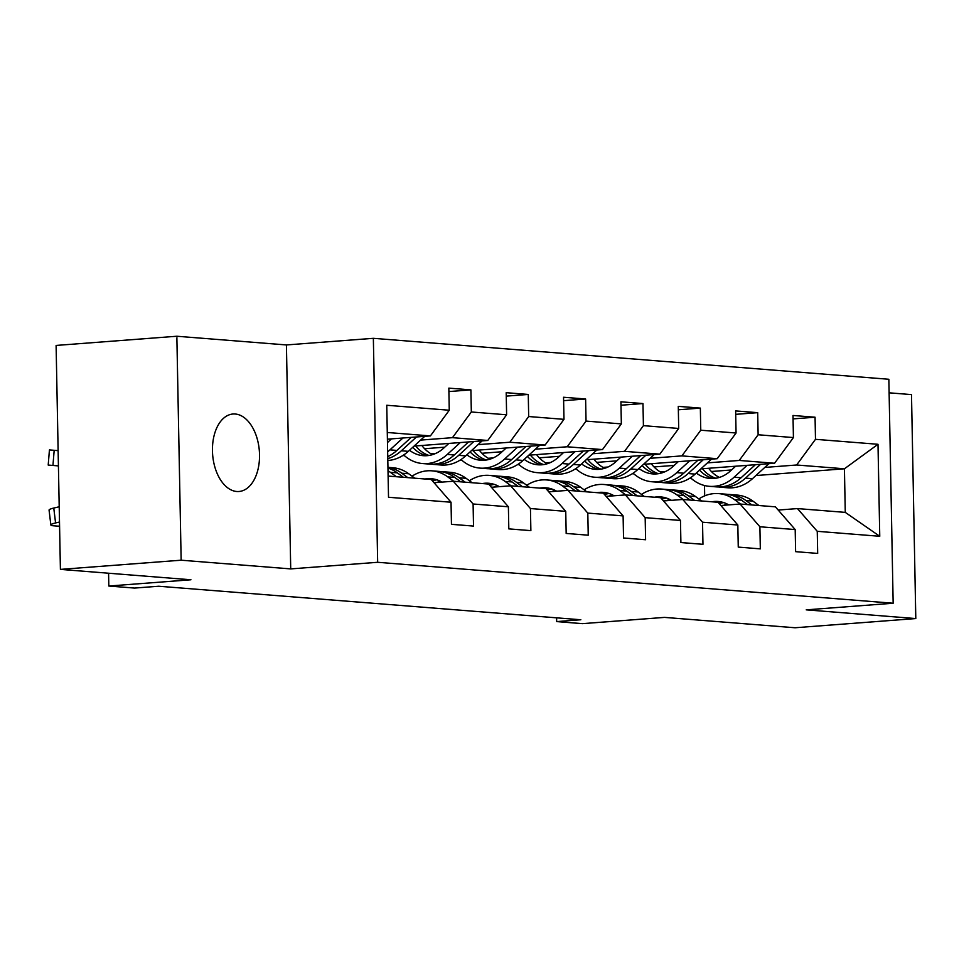 <?xml version="1.0" encoding="UTF-8"?>
<svg xmlns="http://www.w3.org/2000/svg" width="964" height="964" viewBox="0 0 964 964"><rect width="100%" height="100%" fill="white"/><g stroke="black" fill="none" stroke-linecap="round" stroke-linejoin="round"><path stroke-width="1.45" d="M236.734 491.495A38.861 23.425 85.6 0 0 238.939 491.495A38.861 23.425 85.6 0 0 259.461 452.791A38.861 23.425 85.6 0 0 235.24 414.014A38.861 23.425 85.6 0 0 233.035 414.002A38.861 23.425 85.6 0 0 212.514 452.706A38.861 23.425 85.6 0 0 236.734 491.495M176.846 336.243L56.105 345.437L60.407 569.399L181.148 560.205L290.718 568.905L377.659 562.289L373.357 338.316L286.416 344.943L176.846 336.243L181.148 560.205M377.659 562.289L893.158 603.235L888.856 379.274L373.357 338.316M893.158 603.235L806.229 609.851L915.8 618.563L911.498 394.601L889.121 392.818M915.8 618.563L795.059 627.757L664.521 617.394L582.425 623.648L556.686 621.599L580.834 619.756L158.711 586.233L134.562 588.076L108.824 586.028L190.932 579.774L60.407 569.399M388.118 476.071L431.245 479.494L451.032 502.232L451.453 524.332L473.517 526.079L473.095 503.991L508.389 506.787L508.811 528.887L530.875 530.634L530.453 508.546L565.748 511.342L566.169 533.441L588.233 535.189L587.811 513.101L623.106 515.897L623.539 537.996L645.591 539.744L645.169 517.656L680.476 520.464L680.897 542.551L702.961 544.311L702.527 522.211L737.834 525.019L738.255 547.106L760.319 548.865L759.897 526.766L795.192 529.573L795.613 551.661L817.677 553.42L817.255 531.321L879.758 536.285L877.999 444.284L844.428 468.793L796.638 464.997L764.801 467.432M451.032 502.232L388.516 497.267L386.757 405.266L449.26 410.23L448.838 388.131L470.902 389.89L448.899 391.565M877.999 444.284L815.484 439.319L815.062 417.219L792.998 415.472L793.42 437.56L758.126 434.764L757.704 412.664L735.64 410.917L736.062 433.005L700.768 430.209L700.346 408.109L678.282 406.362L678.704 428.45L643.41 425.654L642.976 403.555L620.924 401.807L621.346 423.895L586.04 421.087L585.618 399L563.554 397.252L563.988 419.34L528.682 416.532L528.26 394.445L506.196 392.685L506.618 414.785L471.324 411.977L470.902 389.89M508.389 506.787L488.603 484.048L453.309 481.241L434.041 482.711M420.629 440.09L452.465 437.668L487.772 440.464L414.062 446.079M453.309 481.241L473.095 503.991M471.324 411.977L452.465 437.668M506.618 414.785L487.772 440.464M565.748 511.342L545.961 488.603L510.667 485.808L491.411 487.266M424.582 448.718L444.741 447.176M477.999 444.645L509.836 442.223L545.13 445.031L471.432 450.646M404.434 455.647L402.832 455.514M430.896 453.731L435.909 453.345M510.667 485.808L530.453 508.546M528.682 416.532L509.836 442.223M563.988 419.34L545.13 445.031M623.106 515.897L603.331 493.158L568.025 490.363L548.769 491.821M481.94 453.273L502.099 451.73M535.357 449.2L567.193 446.778L602.488 449.586L528.79 455.201M461.792 460.202L460.19 460.069M488.254 458.286L493.279 457.9M568.025 490.363L587.811 513.101M586.04 421.087L567.193 446.778M621.346 423.895L602.488 449.586M680.476 520.464L660.689 497.713L625.383 494.918L606.127 496.388M539.298 457.828L559.469 456.297M592.715 453.755L624.552 451.333L659.846 454.14L586.148 459.756M519.162 464.756L517.548 464.636M545.612 462.841L550.637 462.455M625.383 494.918L645.169 517.656M643.41 425.654L624.552 451.333M678.704 428.45L659.846 454.14M737.834 525.019L718.047 502.28L682.753 499.473L663.485 500.943M596.656 462.383L616.827 460.852M650.073 458.31L681.909 455.888L717.216 458.695L643.506 464.311M576.52 469.311L574.906 469.191M602.97 467.395L607.995 467.01M682.753 499.473L702.527 522.211M700.768 430.209L681.909 455.888M736.062 433.005L717.216 458.695M795.192 529.573L775.405 506.835L740.111 504.027L720.843 505.498M654.026 466.938L674.185 465.407M707.431 462.877L739.268 460.443L774.574 463.25L700.864 468.866M633.878 473.866L632.264 473.746M660.34 471.95L665.353 471.577M740.111 504.027L759.897 526.766M758.126 434.764L739.268 460.443M793.42 437.56L774.574 463.25M879.758 536.285L845.271 512.378L797.469 508.582L778.213 510.052M711.384 471.492L731.543 469.962M691.236 478.433L689.634 478.301M755.909 475.541L844.428 468.793L845.271 512.378M797.469 508.582L817.255 531.321M815.484 439.319L796.638 464.997M108.583 573.231L108.824 586.028M556.614 617.84L556.686 621.599M704.684 495.87L704.491 485.519M387.408 439.186L430.414 435.909L387.275 432.487M449.26 410.23L430.414 435.909M815.062 417.219L793.071 418.894M757.704 412.664L735.701 414.339M700.346 408.109L678.343 409.784M642.976 403.555L620.985 405.229M585.618 399L563.627 400.675M528.26 394.445L506.269 396.12M290.718 568.905L286.416 344.943M727.109 503.991A38.548 30.619 -85.5 0 0 723.759 505.269M758.933 505.522L752.92 501.111A46.441 36.885 -85.5 0 0 737.074 495.062L730.085 494.508A46.441 36.885 -85.5 0 0 727.868 494.424M740.545 504.064L734.532 499.641A46.441 36.885 -85.5 0 0 718.686 493.604A46.441 36.885 -85.5 0 0 698.84 498.966M728.784 504.895A38.548 30.619 -85.5 0 0 718.06 501.473A38.548 30.619 -85.5 0 0 711.818 501.774M751.944 504.967L745.931 500.545A46.441 36.885 -85.5 0 0 730.085 494.508M719.289 503.702A38.548 30.619 94.5 0 1 723.699 502.606M718.686 493.604L725.675 494.158A46.441 36.885 94.5 0 1 741.521 500.196L747.534 504.618M721.53 502.003A38.548 30.619 -85.5 0 0 718.204 502.449M735.653 466.214L730.531 470.89A38.548 30.619 94.5 0 1 710.034 478.469A38.548 30.619 94.5 0 1 696.309 473.023M747.1 465.347L734.098 477.204A46.441 36.885 94.5 0 1 709.408 486.326A46.441 36.885 94.5 0 1 690.477 477.746M768.898 463.684L752.486 478.662A46.441 36.885 94.5 0 1 727.796 487.796L720.807 487.242A46.441 36.885 -85.5 0 0 745.497 478.108L760.608 464.311M719.373 477.409A38.548 30.619 94.5 0 1 708.661 468.275M755.378 464.708L741.087 477.758A46.441 36.885 94.5 0 1 716.397 486.88L709.408 486.326M699.515 470.095A38.548 30.619 -85.5 0 0 713.553 478.493M718.614 486.977A46.441 36.885 -85.5 0 0 720.807 487.242M715.794 478.24A38.548 30.619 94.5 0 1 702.467 468.745M669.751 499.436A38.548 30.619 -85.5 0 0 666.401 500.714M701.563 500.967L695.55 496.544A46.441 36.885 -85.5 0 0 679.704 490.507L672.727 489.953A46.441 36.885 -85.5 0 0 670.51 489.869M683.187 499.509L677.174 495.086A46.441 36.885 -85.5 0 0 661.328 489.049A46.441 36.885 -85.5 0 0 641.482 494.412M671.426 500.328A38.548 30.619 -85.5 0 0 660.702 496.918A38.548 30.619 -85.5 0 0 654.46 497.219M694.586 500.412L688.573 495.99A46.441 36.885 -85.5 0 0 672.727 489.953M661.931 499.147A38.548 30.619 94.5 0 1 666.341 498.051M661.328 489.049L668.305 489.604A46.441 36.885 94.5 0 1 684.151 495.641L690.164 500.063M664.172 497.448A38.548 30.619 -85.5 0 0 660.834 497.894M612.393 494.881A38.548 30.619 -85.5 0 0 609.043 496.159M644.205 496.412L638.192 491.989A46.441 36.885 -85.5 0 0 622.346 485.952L615.357 485.398A46.441 36.885 -85.5 0 0 613.152 485.314M625.817 494.954L619.804 490.531A46.441 36.885 -85.5 0 0 603.958 484.494A46.441 36.885 -85.5 0 0 584.124 489.845M614.068 495.773A38.548 30.619 -85.5 0 0 603.344 492.363A38.548 30.619 -85.5 0 0 597.102 492.664M637.216 495.858L631.203 491.435A46.441 36.885 -85.5 0 0 615.357 485.398M604.573 494.592A38.548 30.619 94.5 0 1 608.983 493.496M603.958 484.494L610.947 485.049A46.441 36.885 94.5 0 1 626.793 491.086L632.806 495.508M606.814 492.893A38.548 30.619 -85.5 0 0 603.476 493.339M678.282 461.66L673.173 466.335A38.548 30.619 94.5 0 1 652.676 473.902A38.548 30.619 94.5 0 1 638.951 468.468M689.73 460.792L676.74 472.649A46.441 36.885 94.5 0 1 652.05 481.771A46.441 36.885 94.5 0 1 633.119 473.191M711.54 459.129L695.128 474.107A46.441 36.885 94.5 0 1 670.438 483.241L663.449 482.675A46.441 36.885 -85.5 0 0 688.139 473.553L703.25 459.756M662.015 472.854A38.548 30.619 94.5 0 1 651.303 463.72M698.02 460.153L683.729 473.204A46.441 36.885 94.5 0 1 659.039 482.325L652.05 481.771M642.157 465.54A38.548 30.619 -85.5 0 0 656.195 473.927M661.256 482.422A46.441 36.885 -85.5 0 0 663.449 482.675M658.424 473.686A38.548 30.619 94.5 0 1 645.109 464.19M620.924 457.105L615.803 461.78A38.548 30.619 94.5 0 1 595.318 469.348A38.548 30.619 94.5 0 1 581.593 463.913M632.372 456.225L619.382 468.094A46.441 36.885 94.5 0 1 594.692 477.216A46.441 36.885 94.5 0 1 575.761 468.637M654.182 454.574L637.758 469.552A46.441 36.885 94.5 0 1 613.08 478.674L606.091 478.12A46.441 36.885 -85.5 0 0 630.781 468.998L645.892 455.201M604.645 468.299A38.548 30.619 94.5 0 1 593.945 459.153M640.662 455.598L626.359 468.649A46.441 36.885 94.5 0 1 601.681 477.77L594.692 477.216M584.799 460.985A38.548 30.619 -85.5 0 0 598.825 469.372M603.886 477.867A46.441 36.885 -85.5 0 0 606.091 478.12M601.066 469.131A38.548 30.619 94.5 0 1 587.751 459.635M555.023 490.327A38.548 30.619 -85.5 0 0 551.685 491.604M586.847 491.857L580.834 487.435A46.441 36.885 -85.5 0 0 564.988 481.398L557.999 480.843A46.441 36.885 -85.5 0 0 555.794 480.759M568.459 490.399L562.446 485.977A46.441 36.885 -85.5 0 0 546.6 479.939A46.441 36.885 -85.5 0 0 526.754 485.29M556.698 491.218A38.548 30.619 -85.5 0 0 545.973 487.808A38.548 30.619 -85.5 0 0 539.744 488.109M579.858 491.303L573.845 486.88A46.441 36.885 -85.5 0 0 557.999 480.843M547.215 490.037A38.548 30.619 94.5 0 1 551.625 488.941M546.6 479.939L553.589 480.494A46.441 36.885 94.5 0 1 569.435 486.531L575.448 490.953M549.456 488.338A38.548 30.619 -85.5 0 0 546.118 488.784M497.665 485.76A38.548 30.619 -85.5 0 0 494.327 487.049M529.489 487.302L523.476 482.88A46.441 36.885 -85.5 0 0 507.63 476.843L500.641 476.288A46.441 36.885 -85.5 0 0 498.424 476.192M511.101 485.832L505.088 481.422A46.441 36.885 -85.5 0 0 489.242 475.385A46.441 36.885 -85.5 0 0 469.396 480.735M499.34 486.663A38.548 30.619 -85.5 0 0 488.615 483.253A38.548 30.619 -85.5 0 0 482.374 483.554M522.5 486.748L516.487 482.325A46.441 36.885 -85.5 0 0 500.641 476.288M489.857 485.482A38.548 30.619 94.5 0 1 494.267 484.374M489.242 475.385L496.231 475.939A46.441 36.885 94.5 0 1 512.077 481.976L518.09 486.386M492.086 483.783A38.548 30.619 -85.5 0 0 488.76 484.229M440.307 481.205A38.548 30.619 -85.5 0 0 436.957 482.494M472.131 482.747L466.118 478.325A46.441 36.885 -85.5 0 0 450.272 472.288L443.283 471.733A46.441 36.885 -85.5 0 0 441.066 471.637M453.743 481.277L447.73 476.867A46.441 36.885 -85.5 0 0 431.884 470.83A46.441 36.885 -85.5 0 0 412.038 476.18M441.982 482.108A38.548 30.619 -85.5 0 0 431.257 478.698A38.548 30.619 -85.5 0 0 425.016 479M465.142 482.181L459.129 477.77A46.441 36.885 -85.5 0 0 443.283 471.733M432.487 480.928A38.548 30.619 94.5 0 1 436.897 479.819M431.884 470.83L438.873 471.384A46.441 36.885 94.5 0 1 454.719 477.421L460.732 481.831M434.728 479.228A38.548 30.619 -85.5 0 0 431.402 479.674M563.566 452.55L558.445 457.225A38.548 30.619 94.5 0 1 537.96 464.793A38.548 30.619 94.5 0 1 524.235 459.358M575.014 451.67L562.024 463.539A46.441 36.885 94.5 0 1 537.334 472.661A46.441 36.885 94.5 0 1 518.403 464.082M596.812 450.007L580.4 464.997A46.441 36.885 94.5 0 1 555.71 474.119L548.733 473.565A46.441 36.885 -85.5 0 0 573.411 464.443L588.534 450.646M547.287 463.744A38.548 30.619 94.5 0 1 536.574 454.598M583.304 451.044L569.001 464.094A46.441 36.885 94.5 0 1 544.311 473.216L537.334 472.661M527.441 456.43A38.548 30.619 -85.5 0 0 541.467 464.817M546.528 473.312A46.441 36.885 -85.5 0 0 548.733 473.565M543.708 464.576A38.548 30.619 94.5 0 1 530.381 455.08M506.208 447.995L501.087 452.658A38.548 30.619 94.5 0 1 480.59 460.238A38.548 30.619 94.5 0 1 466.877 454.803M517.656 447.115L504.654 458.985A46.441 36.885 94.5 0 1 479.976 468.106A46.441 36.885 94.5 0 1 461.045 459.527M539.454 445.452L523.042 460.443A46.441 36.885 94.5 0 1 498.352 469.564L491.363 469.01A46.441 36.885 -85.5 0 0 516.053 459.888L531.176 446.091M489.929 459.189A38.548 30.619 94.5 0 1 479.216 450.043M525.934 446.489L511.643 459.539A46.441 36.885 94.5 0 1 486.953 468.661L479.976 468.106M470.083 451.875A38.548 30.619 -85.5 0 0 484.109 460.262M489.17 468.757A46.441 36.885 -85.5 0 0 491.363 469.01M486.35 460.021A38.548 30.619 94.5 0 1 473.023 450.513M448.85 443.44L443.729 448.103A38.548 30.619 94.5 0 1 423.232 455.683A38.548 30.619 94.5 0 1 409.507 450.248M460.298 442.56L447.296 454.43A46.441 36.885 94.5 0 1 422.606 463.551A46.441 36.885 94.5 0 1 403.675 454.972M482.096 440.897L465.684 455.888A46.441 36.885 94.5 0 1 440.994 465.01L434.005 464.455A46.441 36.885 -85.5 0 0 458.695 455.333L473.806 441.536M432.571 454.634A38.548 30.619 94.5 0 1 421.858 445.488M468.576 441.934L454.285 454.984A46.441 36.885 94.5 0 1 429.595 464.106L422.606 463.551M412.713 447.32A38.548 30.619 -85.5 0 0 426.751 455.707M431.812 464.202A46.441 36.885 -85.5 0 0 434.005 464.455M428.992 455.454A38.548 30.619 94.5 0 1 415.665 445.958M391.48 438.873L387.468 442.548M58.117 450.646L54.177 450.321L52.948 465.455L48.2 465.058L49.429 449.923L54.177 450.321M58.418 465.901L52.948 465.455M402.928 438.005L389.938 449.863A46.441 36.885 94.5 0 1 387.649 451.803M424.738 436.343L408.326 451.333A46.441 36.885 94.5 0 1 387.817 460.491M411.218 437.379L396.927 450.429A46.441 36.885 94.5 0 1 387.745 456.623M387.781 458.659A46.441 36.885 -85.5 0 0 401.337 450.778L416.448 436.981M58.117 450.61L49.429 449.923M414.761 478.18L408.748 473.77A46.441 36.885 -85.5 0 0 392.902 467.733L387.95 467.335M396.385 476.722L390.372 472.312A46.441 36.885 -85.5 0 0 388.01 470.721M59.202 506.775L53.767 508.052L55.575 522.946A12.146 1.82 173.1 0 0 50.863 524.994A12.146 1.82 173.1 0 0 53.369 525.778L57.045 526.079A12.146 1.82 173.1 0 0 59.575 526.151M59.491 522.03L55.575 522.946M407.784 477.626L401.771 473.216A46.441 36.885 -85.5 0 0 387.95 467.407M387.962 468.07A46.441 36.885 94.5 0 1 397.349 472.866L403.362 477.276M50.863 524.994L49.068 510.089A12.146 1.82 -6.9 0 1 53.767 508.052M745.931 500.545L752.92 501.111M734.532 499.641L741.521 500.196M741.087 477.758L734.098 477.204M752.486 478.662L745.497 478.108M688.573 495.99L695.55 496.544M677.174 495.086L684.151 495.641M631.203 491.435L638.192 491.989M619.804 490.531L626.793 491.086M683.729 473.204L676.74 472.649M695.128 474.107L688.139 473.553M626.359 468.649L619.382 468.094M637.758 469.552L630.781 468.998M573.845 486.88L580.834 487.435M562.446 485.977L569.435 486.531M516.487 482.325L523.476 482.88M505.088 481.422L512.077 481.976M459.129 477.77L466.118 478.325M447.73 476.867L454.719 477.421M569.001 464.094L562.024 463.539M580.4 464.997L573.411 464.443M511.643 459.539L504.654 458.985M523.042 460.443L516.053 459.888M454.285 454.984L447.296 454.43M465.684 455.888L458.695 455.333M396.927 450.429L389.938 449.863M408.326 451.333L401.337 450.778M401.771 473.216L408.748 473.77M390.372 472.312L397.349 472.866"/></g></svg>
